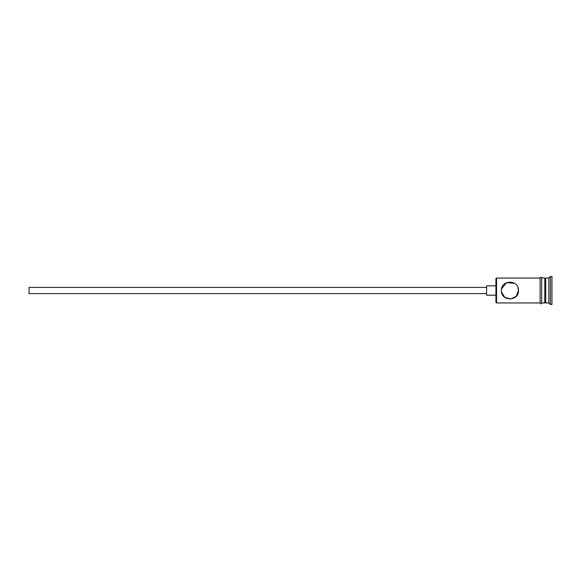 <?xml version="1.0" encoding="UTF-8"?>
<svg xmlns="http://www.w3.org/2000/svg" width="581" height="581" viewBox="0 0 581 581"><rect width="100%" height="100%" fill="white"/><g stroke="black" fill="none" stroke-linecap="round" stroke-linejoin="round"><path stroke-width="0.87" d="M496.544 302.948L495.927 302.331L495.927 278.669L496.544 278.052L496.544 302.948L540.119 302.948M501.374 290.5C501.723 287.486 501.723 287.486 501.374 290.5C501.723 287.486 501.723 287.486 501.374 290.5C500.858 301.554 519 301.568 518.492 290.5C518.993 279.432 500.851 279.454 501.374 290.5M486.587 293.616L29.05 293.616L29.05 287.384L486.587 287.384M495.927 295.17L486.587 295.17L486.587 285.83L495.927 285.83M501.548 288.786L506.581 282.627L514.708 283.397M517.903 287.377L518.492 290.5L516.226 296.295L510.764 299.019L504.78 297.334L501.534 292.163M544.789 278.982L545.726 278.052L545.726 302.948L548.834 302.948L550.396 304.509L551.95 304.509L551.95 276.491L550.396 276.491L550.396 304.509M545.726 278.052L548.834 278.052L548.834 302.948M541.681 278.052L541.681 302.948L544.789 302.948L544.789 278.052L541.681 277.892L541.681 302.948M541.681 303.108C542.131 302.824 541.027 304.793 540.119 303.108L540.119 277.892C539.669 278.183 540.766 276.207 541.681 277.892M544.789 302.018L545.726 302.948M496.544 278.052L540.119 278.052M548.834 278.052L550.396 276.491"/></g></svg>
